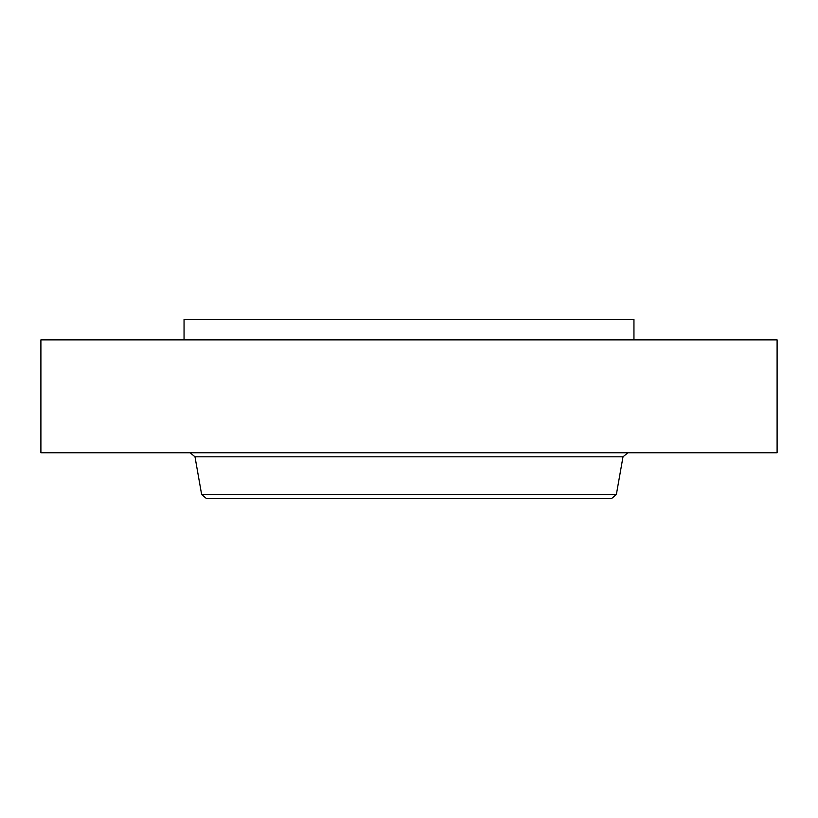 <?xml version="1.0" encoding="UTF-8"?>
<svg xmlns="http://www.w3.org/2000/svg" width="818" height="818" viewBox="0 0 818 818"><rect width="100%" height="100%" fill="white"/><g stroke="black" fill="none" stroke-linecap="round" stroke-linejoin="round"><path stroke-width="1.23" d="M328.018 498.571L577.917 498.571M616.363 494.512L201.637 494.512L206.473 498.571L611.527 498.571L616.363 494.512L623.009 456.822L627.846 452.763M184.05 339.879L184.05 319.429L633.95 319.429L633.95 339.879M40.9 339.879L777.1 339.879L777.1 452.763L40.9 452.763L40.9 339.879M201.637 494.512L194.991 456.822L623.009 456.822M194.991 456.822L190.154 452.763"/></g></svg>
